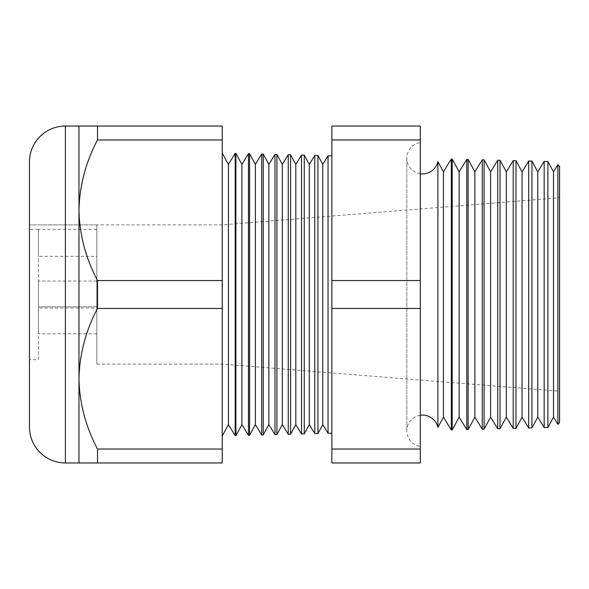 <?xml version="1.0" encoding="UTF-8"?>
<svg xmlns="http://www.w3.org/2000/svg" width="589" height="589" viewBox="0 0 589 589"><rect width="100%" height="100%" fill="white"/><g stroke="black" fill="none" stroke-linecap="round" stroke-linejoin="round"><path stroke-width="0.44" stroke-dasharray="2.94 2.21" d="M96.839 307.981L96.839 281.019L96.839 307.981L38.432 307.981L38.432 281.019L38.432 307.981M96.839 281.019L38.432 281.019M96.839 333.779L38.432 333.779L38.432 306.825L38.432 333.779L38.432 306.825L38.432 333.779L96.839 333.779L96.839 306.825L38.432 306.825L96.839 306.825L96.839 333.779M96.839 256.37L96.839 229.416L96.839 256.37L38.432 256.37L38.432 229.416L38.432 256.37M96.839 229.416L38.432 229.416M38.432 359.636L38.432 229.364L38.432 359.636L29.45 359.636L29.45 229.364L29.45 359.636M38.432 229.364L29.45 229.364M96.839 224.865L96.839 364.135L96.839 224.865L29.45 224.865L29.45 364.135L29.45 224.865L222.23 224.865L559.55 197.764L559.55 391.236L559.55 197.764M96.839 364.135L222.23 364.135L222.23 224.865L222.23 364.135L559.55 391.236M437.877 427.386L437.877 161.614M420.288 173.74A15.726 15.726 0 0 1 420.288 142.612L420.288 446.388L420.288 142.612M420.288 415.26A15.726 15.726 0 0 0 420.288 446.388M222.23 152.993L222.23 436.007L222.23 152.993M331.857 155.864L331.857 433.136L331.857 155.864M29.45 364.135L29.45 224.865L29.45 364.135M531.941 427.901L531.941 161.099M528.694 161.018L528.694 427.982M515.986 428.321L515.986 160.679M513.218 160.613L513.218 428.387M500.039 428.733L500.039 160.267M497.742 160.208L497.742 428.792M484.084 429.153L484.084 159.847M482.266 159.803L482.266 429.197M468.137 429.572L468.137 159.428M466.79 159.391L466.79 429.609M452.19 429.985L452.19 159.015M451.321 158.986L451.321 430.014M317.935 433.504L317.935 155.496M314.784 155.415L314.784 433.585M304.263 433.865L304.263 155.135M301.516 155.069L301.516 433.931M290.591 434.218L290.591 154.782M288.257 154.716L288.257 434.284M276.918 434.579L276.918 154.421M274.989 154.37L274.989 434.63M263.246 434.932L263.246 154.068M261.722 154.023L261.722 434.976M249.574 435.293L249.574 153.707M248.462 153.677L248.462 435.323M235.902 435.654L235.902 153.346M235.195 435.669L235.195 153.331M78.97 462.961L97.502 462.961L97.502 449.017C85.714 426.753 79.537 403.325 78.97 378.734C79.471 354.409 85.648 330.981 97.502 308.445L97.502 280.555C85.714 258.284 79.537 234.856 78.97 210.266C79.471 185.947 85.648 162.52 97.502 139.983L97.502 126.039L78.97 126.039L78.97 462.961M97.502 449.017L222.23 449.017L222.23 462.961L97.502 462.961M222.23 449.017L222.23 308.445L97.502 308.445M222.23 308.445L222.23 280.555L97.502 280.555M222.23 280.555L222.23 139.983L97.502 139.983M222.23 139.983L222.23 126.039L97.502 126.039M420.288 462.961L420.288 126.039L331.857 126.039L331.857 462.961L420.288 462.961M547.888 427.481L547.888 161.519M544.17 161.423L544.17 427.577M559.55 422.563L559.55 166.437M29.45 161.975L29.45 427.025M420.288 139.983L331.857 139.983M420.288 280.555L331.857 280.555M420.288 308.445L331.857 308.445M420.288 449.017L331.857 449.017M328.044 155.761L328.044 433.239M557.886 164.684L557.886 424.316M228.422 424.61L228.422 164.39M241.895 424.61L241.895 164.39M255.376 424.61L255.376 164.39M268.849 424.61L268.849 164.39M282.33 424.61L282.33 164.39M295.803 424.61L295.803 164.39M309.284 424.61L309.284 164.39M322.757 424.61L322.757 164.39M443.436 417.145L443.436 171.855M459.155 417.145L459.155 171.855M474.881 417.145L474.881 171.855M490.608 417.145L490.608 171.855M506.326 417.145L506.326 171.855M522.053 417.145L522.053 171.855M537.772 417.145L537.772 171.855M553.498 417.145L553.498 171.855M65.386 462.961L65.386 126.039M406.808 158.176L406.808 430.824L406.808 158.176"/><path stroke-width="0.88" d="M557.886 424.316L557.886 164.684L559.55 166.437L559.55 422.563L557.886 424.316L553.498 417.145L553.498 171.855L547.888 161.519L547.888 427.481L544.17 427.577L537.772 417.145L537.772 171.855L531.941 161.099L531.941 427.901L528.694 427.982L522.053 417.145L522.053 171.855L515.986 160.679L515.986 428.321L513.218 428.387L506.326 417.145L506.326 171.855L500.039 160.267L500.039 428.733L497.742 428.792L490.608 417.145L490.608 171.855L484.084 159.847L484.084 429.153L482.266 429.197L474.881 417.145L474.881 171.855L468.137 159.428L468.137 429.572L466.79 429.609L459.155 417.145L459.155 171.855L452.19 159.015L452.19 429.985L451.321 430.014L443.436 417.145L443.436 171.855L437.877 161.614L437.877 427.386A15.726 15.726 0 0 0 420.288 415.26M437.877 161.614A15.726 15.726 0 0 1 420.288 173.74M553.498 171.855L557.886 164.684M553.498 417.145L547.888 427.481M544.17 427.577L544.17 161.423L537.772 171.855M537.772 417.145L531.941 427.901M528.694 427.982L528.694 161.018L522.053 171.855M522.053 417.145L515.986 428.321M513.218 428.387L513.218 160.613L506.326 171.855M506.326 417.145L500.039 428.733M497.742 428.792L497.742 160.208L490.608 171.855M490.608 417.145L484.084 429.153M482.266 429.197L482.266 159.803L474.881 171.855M474.881 417.145L468.137 429.572M466.79 429.609L466.79 159.391L459.155 171.855M459.155 417.145L452.19 429.985M451.321 430.014L451.321 158.986L443.436 171.855M443.436 417.145L437.877 427.386M322.757 164.39L322.757 424.61L328.044 433.239L328.044 155.761L322.757 164.39L317.935 155.496L317.935 433.504L314.784 433.585L314.784 155.415L309.284 164.39L309.284 424.61L314.784 433.585M322.757 424.61L317.935 433.504M309.284 164.39L304.263 155.135L304.263 433.865L301.516 433.931L301.516 155.069L295.803 164.39L295.803 424.61L301.516 433.931M309.284 424.61L304.263 433.865M295.803 164.39L290.591 154.782L290.591 434.218L288.257 434.284L288.257 154.716L282.33 164.39L282.33 424.61L288.257 434.284M295.803 424.61L290.591 434.218M282.33 164.39L276.918 154.421L276.918 434.579L274.989 434.63L274.989 154.37L268.849 164.39L268.849 424.61L274.989 434.63M282.33 424.61L276.918 434.579M268.849 164.39L263.246 154.068L263.246 434.932L261.722 434.976L261.722 154.023L255.376 164.39L255.376 424.61L261.722 434.976M268.849 424.61L263.246 434.932M255.376 164.39L249.574 153.707L249.574 435.293L248.462 435.323L248.462 153.677L241.895 164.39L241.895 424.61L248.462 435.323M255.376 424.61L249.574 435.293M241.895 164.39L235.902 153.346L235.902 435.654L235.195 435.669L228.422 424.61L222.23 436.007M241.895 424.61L235.902 435.654M235.902 153.346L235.195 153.331L228.422 164.39L228.422 424.61M235.195 153.331L235.195 435.669M228.422 164.39L222.23 152.993M78.97 126.039L97.502 126.039L97.502 139.983C85.714 162.247 79.537 185.675 78.97 210.266L78.97 126.039L65.386 126.039A35.936 35.936 0 0 0 29.45 161.975L29.45 427.025A35.936 35.936 0 0 0 65.386 462.961L78.97 462.961L78.97 378.734C79.471 403.053 85.648 426.48 97.502 449.017L97.502 462.961L78.97 462.961M331.857 155.864L328.044 155.761M331.857 433.136L328.044 433.239M97.502 280.555C85.648 258.019 79.471 234.591 78.97 210.266L78.97 378.734C79.537 354.144 85.714 330.716 97.502 308.445L97.502 280.555L222.23 280.555L222.23 308.445L97.502 308.445M547.888 161.519L544.17 161.423M249.574 153.707L248.462 153.677M263.246 154.068L261.722 154.023M276.918 154.421L274.989 154.37M290.591 154.782L288.257 154.716M304.263 155.135L301.516 155.069M317.935 155.496L314.784 155.415M452.19 159.015L451.321 158.986M468.137 159.428L466.79 159.391M484.084 159.847L482.266 159.803M500.039 160.267L497.742 160.208M515.986 160.679L513.218 160.613M531.941 161.099L528.694 161.018M222.23 308.445L222.23 449.017L97.502 449.017M222.23 449.017L222.23 462.961L97.502 462.961M97.502 139.983L222.23 139.983L222.23 126.039L97.502 126.039M222.23 139.983L222.23 280.555M420.288 139.983L420.288 462.961L331.857 462.961L331.857 126.039L420.288 126.039L420.288 139.983L331.857 139.983M420.288 280.555L331.857 280.555M420.288 449.017L331.857 449.017M420.288 308.445L331.857 308.445M65.386 126.039L65.386 462.961"/></g></svg>
